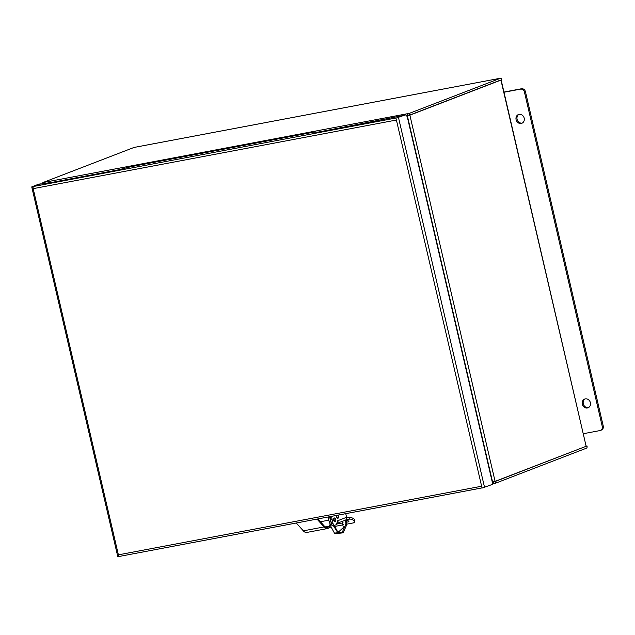 <?xml version="1.0" encoding="UTF-8"?>
<svg xmlns="http://www.w3.org/2000/svg" width="635" height="635" viewBox="0 0 635 635"><rect width="100%" height="100%" fill="white"/><g stroke="black" fill="none" stroke-linecap="round" stroke-linejoin="round"><path stroke-width="0.95" d="M134.128 147.439A1.905 0.913 79.3 0 0 134.048 147.439A1.905 0.913 79.3 0 0 133.977 147.463L500.499 78.232A1.905 0.913 -100.7 0 1 500.578 78.208A1.905 0.913 -100.7 0 1 501.793 79.748L500.928 80.081L586.145 446.278L587.002 445.945L586.335 446.072M587.002 445.945A1.905 0.913 -100.7 0 1 586.573 448.127L495.451 483.243L495.054 481.536L585.391 446.564M586.176 446.413L501.15 79.994M493.705 483.56L495.451 483.243M586.145 446.278L495.086 481.362L409.869 115.173L500.928 80.081M500.499 78.232L409.369 113.347L409.765 115.054L500.205 80.201M409.369 113.347L42.847 182.578L133.977 147.463M42.847 182.578L43.069 183.547M493.871 483.529L492.474 482.028L495.086 481.362M493.808 483.553L493.411 481.846L495.054 481.536M492.157 481.576L492.577 482.005M409.869 115.173L407.36 115.816L407.106 116.657M407.36 115.816L409.043 115.189M406.71 115.935L407.273 115.832L407.797 113.633M44.553 182.245L44.093 183.356M409.765 115.054L408.122 115.364L407.726 113.657M407.027 116.483L408.194 115.34M320.445 521.748L328.819 520.168M296.299 523.01L303.324 530.844L324.056 526.931L317.024 519.089M331.018 524.756L329.335 527.185A10.255 4.905 -100.7 0 1 327.454 528.542L306.729 532.455A10.255 4.905 -100.7 0 1 303.324 530.844M317.913 518.922L324.223 525.963A9.08 4.35 79.3 0 0 327.239 527.391A9.08 4.35 79.3 0 0 328.898 526.193L330.343 524.105M327.454 528.542A10.255 4.905 -100.7 0 1 324.056 526.931M333.296 525.566L337.185 531.693L338.836 531.686L343.36 527.526L342.122 521.399M331.319 522.97A4.691 2.246 -100.7 0 1 330.581 520.954L329.597 516.715M328.081 517.001L329.065 521.24A4.691 2.246 -100.7 0 0 332.057 525.026L332.105 525.018M330.795 525.074A36.624 17.534 -100.7 0 1 331.002 526.836L334.439 533.098L342.241 532.305L345.916 524.018A36.624 17.534 79.3 0 0 345.44 520.367M346.273 520.24A38.386 18.375 -100.7 0 1 346.829 524.581L343.13 532.852L335.328 533.646L334.439 533.098M334.2 525.391L337.63 531.749M335.169 521.43A1.905 0.913 -100.7 0 1 334.828 521.668A1.905 0.913 -100.7 0 1 333.613 520.136A1.905 0.913 -100.7 0 1 334.121 517.93A1.905 0.913 -100.7 0 1 334.526 518.033M346.607 517.93L348.948 517.43A20.86 9.985 -100.7 0 1 354.735 519.684L354.79 521.938L353.473 522.883L346.781 524.145M346.678 517.858L348.948 517.43L349.345 519.152A19.098 9.144 -100.7 0 1 354.449 521.121L354.79 521.938M341.709 521.565L342.194 521.47M346.345 520.684L347.472 520.478M346.67 518.184L347.004 519.636L349.123 519.184M344.98 520.263L345.416 520.128A2.635 2.31 -111.1 0 0 346.599 517.295L337.574 520.779M347.004 519.636L345.797 519.89M331.033 527.121L329.152 527.431M343.67 524.74L334.161 526.534M348.94 521.327L348.623 521.811L348.94 521.327A19.098 9.144 -100.7 0 0 347.012 520.287L344.194 520.605M336.542 524.097L343.122 522.851M346.551 522.2L348.623 521.811L348.678 521.144M330.295 516.58A4.691 2.246 79.3 0 0 330.51 519.486L331.43 523.462A2.635 1.262 79.3 0 0 333.113 525.597A2.635 1.262 79.3 0 0 333.224 525.566L334.526 525.32M333.113 525.597L334.629 525.312A2.635 1.262 -100.7 0 0 334.74 525.28L335.669 524.923A5.27 2.524 -100.7 0 0 337.002 522.772L337.542 520.787L337.987 521.47A2.635 2.31 68.9 0 1 336.836 523.423L345.281 520.184M334.629 525.312A2.635 1.262 -100.7 0 1 332.946 523.176L332.026 519.192A4.691 2.246 -100.7 0 1 331.811 516.295M345.757 513.659L346.599 517.295M338.312 515.072A2.048 0.984 -100.7 0 1 338.566 515.818A2.048 0.984 -100.7 0 1 338.098 518.168A2.048 0.984 -100.7 0 1 338.018 518.192A2.048 0.984 -100.7 0 1 336.709 516.533A2.048 0.984 -100.7 0 1 336.606 515.39M337.82 518.192A2.048 0.984 -100.7 0 1 337.637 518.263A2.048 0.984 -100.7 0 1 336.328 516.604A2.048 0.984 -100.7 0 1 336.225 515.461M335.351 521.391A1.73 0.826 -100.7 0 1 335.28 521.406A1.73 0.826 -100.7 0 1 334.161 519.938A1.73 0.826 -100.7 0 1 334.574 518.025A1.73 0.826 -100.7 0 1 334.645 518.009A1.73 0.826 -100.7 0 1 335.764 519.478A1.73 0.826 -100.7 0 1 335.351 521.391M519.081 114.356A4.691 4.104 -111.1 0 0 518.454 114.53A4.691 4.104 -111.1 0 0 516.192 120.031A4.691 4.104 -111.1 0 0 521.2 123.46A4.691 4.104 -111.1 0 0 521.827 123.285A4.691 4.104 -111.1 0 0 524.089 117.785A4.691 4.104 -111.1 0 0 519.081 114.356M518.962 114.379A4.691 4.104 -111.1 0 0 517.279 119.936A4.691 4.104 -111.1 0 0 522.192 123.079A4.691 4.104 -111.1 0 0 522.303 123.055M585.295 398.891A4.691 4.104 -111.1 0 0 584.668 399.066A4.691 4.104 -111.1 0 0 582.406 404.566A4.691 4.104 -111.1 0 0 587.407 407.995A4.691 4.104 -111.1 0 0 588.034 407.813A4.691 4.104 -111.1 0 0 590.296 402.32A4.691 4.104 -111.1 0 0 585.295 398.891M585.176 398.915A4.691 4.104 -111.1 0 0 583.494 404.471A4.691 4.104 -111.1 0 0 588.407 407.606A4.691 4.104 -111.1 0 0 588.518 407.583M503.769 92.297L520.47 89.138A3.659 3.207 68.9 0 1 524.454 92.099L602.258 426.426A3.659 3.207 68.9 0 1 600.416 430.443A3.659 3.207 68.9 0 1 599.924 430.578L583.224 433.737M600.416 430.443L601.408 430.062A3.659 3.207 -111.1 0 0 603.25 426.045L525.447 91.718A3.659 3.207 -111.1 0 0 521.462 88.757L503.96 92.067M403.828 115.245A3.659 1.754 79.3 0 0 403.677 115.26A3.659 1.754 79.3 0 0 403.527 115.3L396.78 117.88A1.905 0.913 -100.7 0 1 396.843 117.856L402.606 115.633L318.651 132.009L313.476 132.207L131.151 166.648L118.023 169.91L53.237 182.142L39.37 184.245L33.607 186.468A1.905 0.913 79.3 0 0 33.544 186.499L31.964 186.777L38.521 184.245A3.659 1.754 79.3 0 1 38.671 184.206L40.188 183.92A3.659 1.754 79.3 0 0 40.037 183.959L33.536 186.492A1.905 0.913 79.3 0 0 33.171 188.651L32.742 186.801M119.618 556.387L119.618 556.379A1.905 0.913 79.3 0 0 119.682 556.363L482.021 487.918L119.602 556.379A1.905 0.913 79.3 0 0 119.618 556.379L118.816 556.689L118.388 554.839A1.905 0.913 79.3 0 0 119.602 556.379M40.735 183.983A3.659 1.754 79.3 0 0 40.188 183.92M395.978 118.181L482.06 488.077L492.784 484.267L407.535 117.935A3.659 1.754 -100.7 0 0 405.193 114.975A3.659 1.754 -100.7 0 0 405.051 115.014L396.78 117.88M31.75 186.896L117.824 556.792L118.816 556.689M407.384 115.911L492.562 481.933M325.255 526.875L328.898 526.193M330.581 520.954L329.065 521.24M346.829 524.581L345.916 524.018M346.551 518.795L346.758 519.684M354.735 519.684L354.449 521.121M332.946 523.176L331.43 523.462M332.026 519.192L330.51 519.486M337.987 521.47L337.233 521.613M602.258 426.426L603.25 426.045M525.447 91.718L524.454 92.099M521.462 88.757L520.47 89.138M405.051 115.014L403.527 115.3M40.037 183.959L38.521 184.245M33.607 186.468L396.843 117.856M398.486 117.538L484.561 487.434M481.632 486.227L118.388 554.839L33.171 188.651L396.415 120.031M500.578 78.208L134.048 147.439M335.28 521.406L334.423 521.573M334.645 518.009L333.78 518.168M405.193 114.975L403.677 115.26"/></g></svg>

